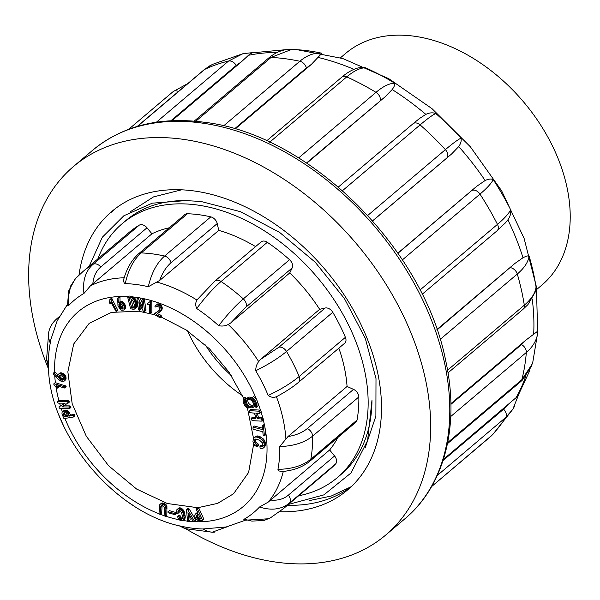 <?xml version="1.0" encoding="UTF-8"?>
<svg xmlns="http://www.w3.org/2000/svg" width="600" height="600" viewBox="0 0 600 600"><rect width="100%" height="100%" fill="white"/><g stroke="black" fill="none" stroke-linecap="round" stroke-linejoin="round"><path stroke-width="0.9" d="M252.442 52.733L249.975 53.91L241.403 61.8L171.915 120.698M291.915 49.305L302.505 50.123A224.325 154.095 49.7 0 1 321.923 53.242L311.37 64.38L235.118 129.007M358.103 67.935L362.618 67.373L365.58 67.793A224.325 154.095 49.7 0 1 394.725 83.22C395.048 84.66 394.207 86.767 392.19 89.558L385.162 96.757L306.832 163.155M419.355 118.59L425.857 114.39C429.33 112.695 432.638 112.403 435.78 113.498A224.325 154.095 49.7 0 1 460.98 138.157C461.603 140.715 460.853 143.52 458.737 146.558L451.56 154.012L372.675 220.875M397.868 253.125L476.692 186.322L485.145 180.51C488.4 178.965 491.077 178.65 493.185 179.565A224.325 154.095 49.7 0 1 510.607 209.708C511.11 213.263 510.195 216.638 507.87 219.833L505.02 223.29M436.935 329.52L514.845 263.483L523.005 257.745C525.975 256.207 527.993 255.608 529.058 255.93A224.325 154.095 49.7 0 1 536.055 286.972L535.425 291.817M450.885 403.68L525.847 340.14L537.938 331.02M443.43 459.375L517.912 396.12M309.06 500.655L331.335 496.013L351.09 486.75A182.453 125.333 49.7 0 1 287.468 505.245M111.773 212.303A182.453 125.333 49.7 0 1 115.597 208.417M181.59 189.81L153.495 196.913L130.23 211.822M185.67 528.697A241.507 165.9 -130.3 0 0 385.808 534.967A241.507 165.9 -130.3 0 0 399.45 307.928A241.507 165.9 -130.3 0 0 181.965 139.155A241.507 165.9 -130.3 0 0 73.492 166.5A241.507 165.9 -130.3 0 0 48.578 369.165M79.012 275.077A182.453 125.333 49.7 0 1 111.683 211.553A182.453 125.333 49.7 0 1 193.627 190.898A182.453 125.333 49.7 0 1 357.93 318.397A182.453 125.333 49.7 0 1 347.618 489.915A182.453 125.333 49.7 0 1 343.44 493.237A182.453 125.333 49.7 0 1 279.593 511.725M223.553 125.917L299.843 61.252C307.087 55.177 314.445 52.515 321.923 53.242M291.938 49.305L271.103 57.405L195.735 121.282M311.37 64.38L306.36 67.965L234.54 128.843M298.65 157.913L375.99 92.355C383.212 86.28 389.452 83.235 394.725 83.22M365.58 67.793C360.248 67.778 353.97 70.808 346.748 76.883L269.678 142.215M385.162 96.757L306.555 162.968M367.77 215.423L445.388 149.632C452.588 143.542 457.785 139.718 460.98 138.157M435.78 113.498C432.525 115.005 427.298 118.8 420.097 124.89L342.532 190.635M451.56 154.012L372.623 220.808M419.993 290.032L497.467 224.362C504.653 218.25 509.033 213.368 510.607 209.708M493.185 179.565C491.572 183.157 487.17 188.01 479.985 194.123L402.405 259.875M397.957 253.26L476.692 186.322M447.555 370.222L524.31 305.168C531.48 299.032 535.395 292.965 536.055 286.972M529.058 255.93C528.39 261.862 524.467 267.892 517.29 274.028L440.153 339.405M437.07 329.91L514.845 263.483M447.683 442.582L521.82 379.748L532.597 363.435M537.938 330.975C537.375 339.135 533.505 346.29 526.335 352.447L450.743 416.513M450.9 404.377L521.482 344.558L525.847 340.14M431.595 486.57L492.645 434.647L512.947 409.132M514.77 405.87L512.888 409.23M518.438 395.13L512.835 409.283L505.74 417.442L437.28 475.47M443.07 460.5L503.603 409.192L508.035 404.618M156.398 122.198L228.54 61.05L242.993 53.67L245.925 53.1M212.827 64.2L212.438 64.387M212.4 64.403L204.675 69.412L137.512 126.337M241.403 61.8L236.205 65.407L170.917 120.75M536.768 289.418L542.025 284.962A151.808 104.28 -130.3 0 0 550.605 142.252A151.808 104.28 -130.3 0 0 413.903 36.165A151.808 104.28 -130.3 0 0 345.712 53.355L340.455 57.81M64.703 403.147L58.957 406.89L59.4 408.21L69.63 408.518L70.912 407.438L70.815 406.41L69.938 405.893L63.165 405.825M262.065 429.48L253.095 427.125L253.013 429.21L262.8 431.775L263.175 435.15L264.442 435.825L265.718 434.737L264.683 425.452L263.423 424.822L262.147 425.903L262.522 429.278L262.065 429.48L262.507 429.105M262.403 428.153L254.37 426.045L253.095 427.125M255.728 417.487L252.405 417.3L251.13 418.38L252.083 420.63L261.337 421.14L263.565 419.94L262.5 417.862L259.028 417.668L258.308 416.925L257.19 413.055M262.29 421.028L261.225 418.942L257.752 418.748L257.032 418.005L255.915 414.143L255.945 413.213L259.418 413.408L261.202 411.817L260.827 410.528L259.913 410.092L250.657 409.575L249.382 410.655L249.458 412.643L253.958 413.1L254.678 413.857L255.795 417.72L255.757 418.635L251.13 418.38M257.67 406.545A8.183 5.617 -130.3 0 0 257.79 402.592A8.183 5.617 -130.3 0 0 256.882 400.283A8.183 5.617 -130.3 0 0 253.447 396.375L251.805 398.377A6.817 4.68 49.7 0 1 255.322 406.853L256.395 407.625L257.67 406.545M144.57 311.558L143.28 300.045L142.267 299.505L141.953 300.27L142.89 307.92L138.42 298.597L137.16 298.298L137.032 299.272L138.45 309.81L139.455 310.343L139.778 309.585L138.84 301.928L143.31 311.257L144.57 311.558L145.845 310.478L145.965 309.495L144.24 298.793A127.657 87.69 -130.3 0 1 256.882 400.283M139.455 310.343L141.053 308.505L140.685 305.79M135.203 308.73L135.885 306.975L135.315 303.195L134.175 300.322L132.525 298.365L133.8 297.285L131.955 296.392L129.007 296.01L127.733 297.09L127.815 297.705L130.597 308.79L133.965 309.382L136.762 307.275L137.108 304.597L136.065 300.548L134.752 298.2L133.238 296.91L131.962 297.99L131.347 297.697L132.623 296.618M64.867 387.803L64.575 386.737L53.918 383.715L53.873 384.555L56.595 387.817L57.78 388.147L56.287 385.65L64.582 387.998L66.142 386.722L66.09 386.115L55.387 382.688A127.657 87.69 -130.3 0 1 54.742 375.562M57.78 388.147L59.055 387.067L58.252 385.8M69.63 408.518L69.54 407.49L68.662 406.972L61.89 406.905L69.367 402.127L68.925 400.815L58.867 400.507A127.657 87.69 -130.3 0 1 55.995 386.985M57.825 374.903L54.832 371.925L53.557 373.005L53.55 374.303L58.62 379.582L60.983 381.173L63.945 381.293L66.075 378.705L65.865 376.447L65.062 375.112L61.965 372.983L59.715 373.118L57.99 374.625L57.623 376.47M169.5 510.683L167.947 511.732L168.038 512.745L175.215 514.732L176.49 513.653L176.4 512.64L169.5 510.683L167.947 511.732M177.907 513.435L177.953 511.02L178.808 510.232L180.562 511.088L181.868 513.69L182.542 517.388L181.755 519.525L180.067 519.105L178.605 516.315L177.66 516.18L177.96 518.025L179.887 520.298L182.197 520.882L184.995 518.475L185.265 516.472L184.38 512.085L183.172 509.827L181.41 508.298L178.755 508.072L176.873 509.715L176.692 513.263L177.907 513.435L179.183 512.355L179.227 509.94M183.03 518.438L181.343 518.025L179.88 515.235L178.935 515.092L177.66 516.18M188.468 521.452L188.88 521.025L187.965 512.64L193.14 521.377L193.972 521.43L195.728 520.102L189.218 509.002L187.71 508.447L186.435 509.535L187.62 521.46L188.468 521.452L190.155 519.945L189.637 515.197M149.85 301.755L147.248 303.577L147.262 304.785L149.28 304.252L149.363 312.735L150.6 313.298L151.875 312.218L151.762 301.312L150.953 300.757L149.43 302.108M159.157 310.455L154.11 314.438L160.08 317.767L161.355 316.688L161.13 315.368L157.417 313.582M160.08 317.767L159.855 316.455L156.142 314.663L161.498 310.29L162.21 308.978L162.188 307.155L161.108 305.257L158.438 303.892L155.572 305.46L154.905 306.278L155.355 307.028L157.493 306.382L159.142 307.252L159.712 309.105L158.565 310.957M257.017 446.963L256.627 444.668L255.33 443.775L254.22 441.832L254.325 440.138L255.292 439.192L257.16 439.305L259.89 440.52L262.545 442.987L262.673 446.168L262.05 446.61L259.942 446.265L260.077 448.283L262.2 448.635L264.3 447.165L265.335 445.575L265.493 443.175L264.705 440.76L262.957 438.533L258.608 436.11L256.185 436.05L253.507 438.375L252.938 441.615L254.46 445.095L257.017 446.963L258.293 445.882L258.435 444.683L255.862 441.72L255.6 439.058M263.325 445.53L261.218 445.185L259.942 446.265M253.485 407.168A5.452 3.743 -130.3 0 0 252.81 400.582A5.452 3.743 -130.3 0 0 246.428 398.842A5.452 3.743 -130.3 0 0 245.542 402.412A5.452 3.743 -130.3 0 0 248.962 407.025A5.452 3.743 -130.3 0 0 253.485 407.168L254.76 406.088A5.452 3.743 -130.3 0 0 255.615 404.737M252.038 397.8A5.452 3.743 -130.3 0 0 247.702 397.763L246.428 398.842M243.615 398.303L229.058 372.188L209.452 348.803L186.18 329.955L161.032 316.965M154.238 314.64L138.735 311.228L111.435 312.375L89.16 323.385L73.695 344.017L67.852 371.835L72.18 403.732L86.28 436.222L108.562 465.728L136.583 489.022L167.265 503.498L197.243 507.645M243.517 398.385L244.59 399.158A6.817 4.68 -130.3 0 0 248.108 407.632L247.74 408.555A8.183 5.617 49.7 0 1 243.517 398.385L244.792 397.305L245.865 398.077A6.817 4.68 -130.3 0 0 245.572 400.192M249.15 407.13L247.74 408.555M198.442 507.577L217.642 503.377L233.565 493.748L248.603 472.463L253.695 443.993M253.522 438.353L247.5 408.375M196.62 513.585L195.225 514.17L194.655 515.482L195.09 517.485L196.358 519.457L198.667 520.725L202.553 520.222L203.827 519.135L198.78 508.013L198.397 507.495L197.272 507.713L195.998 508.793L197.925 512.993L196.62 513.585L197.752 512.625M197.895 512.505L195.225 514.17M119.392 296.767L117.712 298.103L117.968 305.85L120.48 309.668L121.74 310.267L123.585 310.08L125.257 308.663L125.632 307.597L124.845 304.222L122.347 301.538L120.03 301.59L119.97 296.692L117.712 298.103M160.44 514.058L160.822 506.393L161.115 505.695L162.345 505.433L163.792 506.34L164.438 508.043L164.1 515.737L165.555 516.338L166.83 515.257L166.92 506.13L165.922 504.487L163.012 502.935L161.49 503.107L159.697 504.75L158.985 513.577L159.765 514.245L161.715 512.977L162.097 505.312M110.377 303.51L110.767 301.957L116.047 311.415L117.825 310.2L111.645 298.192L109.905 299.438L109.5 302.79L110.16 304.035L111.255 302.76M66.998 410.34L64.53 410.22L62.078 412.268L61.965 413.985L63.945 418.59L73.252 417.082L74.903 415.763L74.25 414.397L70.755 414.998L67.59 410.662L66.998 410.34L65.722 411.42L65.123 411.217L66.398 410.138M142.312 302.978L139.695 297.517L138.435 297.218L137.16 298.298M261.225 418.942L262.5 417.862L262.875 418.29A127.657 87.69 -130.3 0 0 261.06 411.967M97.868 258.9A166.417 114.315 49.7 0 1 122.047 223.785A166.417 114.315 49.7 0 1 196.792 204.945A166.417 114.315 49.7 0 1 346.65 321.24A166.417 114.315 49.7 0 1 337.252 477.683A166.417 114.315 49.7 0 1 298.642 495.78M83.963 293.43C82.418 280.83 85.44 271.132 93.037 264.345A155.257 106.65 49.7 0 0 83.032 271.478L129.262 232.298A155.257 106.65 49.7 0 1 139.267 225.157A6.9 4.74 49.7 0 1 147 227.79L151.935 233.805L90.442 285.825L83.963 293.43A138.99 95.475 -130.3 0 0 68.617 305.61L67.927 305.88L67.492 305.07M169.26 227.798A141.458 97.17 -130.3 0 0 151.935 233.805M187.455 213.743L141.225 252.93A6.9 4.74 -130.3 0 0 138.637 253.755L184.868 214.567A6.9 4.74 49.7 0 1 187.455 213.743A155.257 106.65 49.7 0 1 210.81 216.87A6.9 4.74 49.7 0 1 217.222 223.567L218.76 230.385L159.66 280.47L148.305 286.733A138.99 95.475 -130.3 0 0 134.197 284.25A138.99 95.475 -130.3 0 0 125.257 283.642L124.208 283.005L123.637 281.34L123.84 278.918M255.577 246.6A141.458 97.17 -130.3 0 0 218.76 230.385M197.678 299.16L214.935 281.048L261.165 241.86A6.9 4.74 49.7 0 1 267.3 242.31A155.257 106.65 49.7 0 1 289.545 259.71A6.9 4.74 49.7 0 1 292.192 267.915L289.74 272.933L230.647 323.025L228.21 324.495C225.428 325.987 222.255 326.392 218.678 325.71A138.99 95.475 -130.3 0 0 196.718 308.528C195.315 305.317 195.413 302.505 197.017 300.097L197.76 299.062M277.358 396.225L276.413 396.675C273.788 397.853 271.05 397.447 268.192 395.475A138.99 95.475 -130.3 0 0 255.712 370.763C255.743 367.132 256.733 364.072 258.69 361.575L260.558 359.407L319.65 309.315A141.458 97.17 -130.3 0 0 289.74 272.933M319.65 309.315L325.163 308.01A6.9 4.74 49.7 0 1 332.76 312.285A155.257 106.65 49.7 0 1 345.405 337.32A6.9 4.74 49.7 0 1 344.722 343.178L298.485 382.365C292.8 387.112 285.72 391.755 277.23 396.293M282.022 471.548L278.94 470.947L277.935 469.373A138.99 95.475 -130.3 0 0 279.705 446.572L287.978 436.56L347.07 386.467A141.458 97.17 -130.3 0 0 338.843 348.157M347.07 386.467L353.528 389.377A6.9 4.74 49.7 0 1 358.837 396.945A155.257 106.65 49.7 0 1 357.045 420.045A6.9 4.74 49.7 0 1 355.845 422.228L309.615 461.415A6.9 4.74 -130.3 0 0 310.815 459.232L357.045 420.045M244.373 520.283L243.765 519.773L244.192 519.188A138.99 95.475 -130.3 0 0 259.53 507.007L268.23 502.088L329.64 449.97A141.458 97.17 -130.3 0 0 337.8 437.528M329.64 449.97L334.575 455.978A6.9 4.74 49.7 0 1 335.572 463.957A155.257 106.65 49.7 0 1 330.038 469.17L283.808 508.35L270.397 517.898M67.44 304.425L57.165 320.82L50.79 339.788L50.22 343.245A138.99 95.475 -130.3 0 0 48.45 366.045L48.457 366.397M185.812 528.727L179.85 525.885A138.99 95.475 -130.3 0 0 184.035 526.815A138.99 95.475 -130.3 0 0 202.897 528.975L226.23 526.957L244.86 520.418M337.252 477.683L341.077 474.435A166.417 114.315 49.7 0 0 371.97 400.305L367.597 440.565L351.015 472.965L323.865 494.888L288.45 504.42M122.047 223.785L125.873 220.538A166.417 114.315 49.7 0 1 185.94 200.603L152.288 203.175L123.885 215.745L102.352 237.188L89.205 266.243M231.315 375.548A96.608 66.36 49.7 0 1 205.403 344.955M187.455 330.795A109.665 75.33 -130.3 0 0 242.43 395.647M365.1 448.043L375.885 416.115L375.998 378.608L365.31 338.392L344.4 298.53L315.15 262.155L279.6 232.395L240.502 211.702L200.94 201.472L185.94 200.603M214.403 532.155L212.205 532.245M212.175 532.245L207.847 531.51L202.897 528.975M335.572 463.957L289.343 503.145C281.407 509.513 271.47 510.803 259.53 507.007M244.192 519.188L251.835 521.085L263.865 520.56L270.51 517.822M270.54 500.055C277.612 500.768 283.545 499.132 288.345 495.165L334.575 455.978M358.837 396.945L312.608 436.132C304.62 442.612 293.655 446.092 279.705 446.572M277.935 469.373C291.87 469.095 302.827 465.713 310.815 459.232A155.257 106.65 49.7 0 0 312.608 436.132A6.9 4.74 -130.3 0 0 307.298 428.558L353.528 389.377M287.978 436.56C296.04 435.225 302.483 432.562 307.298 428.558M332.76 312.285L286.53 351.472C278.58 358.095 268.305 364.522 255.712 370.763M268.192 395.475C280.89 389.452 291.218 383.13 299.175 376.5L345.405 337.32M260.558 359.407L278.925 347.197L325.163 308.01M267.3 242.31L221.07 281.49C213.218 288.248 205.103 297.255 196.718 308.528M218.678 325.71C227.25 314.587 235.462 305.655 243.315 298.897L289.545 259.71M292.192 267.915L245.962 307.103L230.647 323.025M148.305 286.733C151.44 273.097 156.863 262.875 164.572 256.058A155.257 106.65 49.7 0 0 141.225 252.93C133.507 259.748 128.19 269.985 125.257 283.642M217.222 223.567L170.993 262.755C166.252 266.843 162.48 272.752 159.66 280.47M75.668 278.415L70.808 285.712L68.145 297.638L68.617 305.61M147 227.79L100.762 266.978C96.06 271.065 93.42 276.697 92.843 283.89M46.605 358.793L48.45 366.045M50.22 343.245L48.54 337.725L48.668 332.332L49.282 330.007M59.633 416.783L59.265 416.153M132.855 505.245L131.812 504.562M256.395 407.625A8.183 5.617 -130.3 0 0 252.173 397.455M260.692 412.327L259.928 412.897L259.553 411.615L260.827 410.528L259.913 410.092L258.638 411.173L249.382 410.655M261.915 419.737L263.19 418.658M257.752 418.748L259.028 417.668M257.032 418.005L258.308 416.925M255.915 414.143L256.935 413.265M259.418 413.408L259.928 412.897M259.553 411.615L258.638 411.173M264.442 435.825L263.407 426.533L264.683 425.452L264.18 424.965L262.905 426.045L262.147 425.903M263.407 426.533L262.905 426.045M246.645 402.562A4.088 2.812 -130.3 0 0 249.21 406.02A4.088 2.812 -130.3 0 0 252.6 406.125A4.088 2.812 -130.3 0 0 252.097 401.19A4.088 2.812 -130.3 0 0 247.312 399.885A4.088 2.812 -130.3 0 0 246.645 402.562M248.07 399.487A4.088 2.812 -130.3 0 0 247.92 401.482A4.088 2.812 -130.3 0 0 253.118 405.442M257.16 445.763L258.435 444.683M256.627 444.668L257.903 443.588M255.33 443.775L256.605 442.695M254.587 442.8L255.862 441.72M254.22 441.832L255.495 440.752M254.153 440.918L255.428 439.838M254.325 440.138L255.465 439.17M262.05 446.61L262.71 446.055M261.12 446.618L262.395 445.537M263.025 448.245L264.923 446.49M263.647 447.57L265.335 445.575M264.06 446.655L264.248 445.493L265.522 444.412M264.248 445.493L264.218 444.255L265.493 443.175M264.218 444.255L263.94 443.033L265.215 441.952M263.94 443.033L263.43 441.84L264.705 440.76M263.43 441.84L262.68 440.678L263.955 439.597M262.68 440.678L261.683 439.612L262.957 438.533M261.683 439.612L260.423 438.66L261.697 437.58M260.423 438.66L258.915 437.82L260.19 436.74M258.915 437.82L257.332 437.19L258.608 436.11M257.332 437.19L255.99 436.965L257.265 435.885M255.99 436.965L254.91 437.13L256.185 436.05M254.91 437.13L254.093 437.647M248.108 407.632L248.88 406.972M244.59 399.158L245.865 398.077M157.882 311.535L154.47 313.755M155.123 313.298L156.398 312.218M160.312 317.1L161.587 316.013M159.855 316.455L161.13 315.368M156.142 314.663L157.208 313.755M159.248 312.3L160.935 310.868M159.66 311.947L161.498 310.29M160.222 311.37L161.955 309.63M160.68 310.71L162.21 308.978M160.935 310.058L161.047 309.142L162.322 308.062M161.047 309.142L160.913 308.235L162.188 307.155M160.913 308.235L160.493 307.215L161.775 306.135M160.493 307.215L159.833 306.337L161.108 305.257M159.833 306.337L159.03 305.67L160.305 304.59M159.03 305.67L158.085 305.212L159.36 304.132M158.085 305.212L157.163 304.972L158.438 303.892M157.163 304.972L156.322 305.04L157.597 303.96M156.322 305.04L155.572 305.46M157.072 312.135L158.347 311.055M156.337 312.638L157.613 311.55M155.685 313.02L156.96 311.94M197.752 519.127L196.522 517.612L196.065 515.745L196.8 515.01L198.615 514.643L200.67 518.97L197.752 519.127L199.028 518.048L197.798 516.533L197.34 514.665M197.535 518.985L198.81 517.905M197.317 518.798L198.593 517.717M197.115 518.565L198.39 517.485M196.913 518.287L198.188 517.207M196.71 517.972L197.985 516.893M196.522 517.612L197.798 516.533M196.343 517.222L197.618 516.135M196.2 516.855L197.483 515.775M196.103 516.525L197.377 515.445M196.05 516.232L197.325 515.153M196.035 515.97L197.31 514.89M196.065 515.745L197.017 514.935M196.132 515.558L196.755 515.033M199.575 519.33L200.483 518.558M199.312 519.375L200.423 518.43M200.587 518.295L199.028 518.048M199.058 519.398L200.333 518.317M198.817 519.398L200.093 518.317M198.585 519.382L199.86 518.303M198.368 519.345L199.642 518.265M198.15 519.293L199.425 518.213M197.947 519.217L199.222 518.138M202.553 520.222L202.327 519.577L203.603 518.498M202.327 519.577L197.505 509.092L198.78 508.013M197.505 509.092L197.123 508.575L198.397 507.495M197.123 508.575L196.545 508.673L197.82 507.592M196.545 508.673L195.998 508.793M196.065 513.705L197.34 512.625M195.6 513.9L196.875 512.82M150.6 313.298L150.488 302.392L151.762 301.312M150.488 302.392L150.233 301.942L151.507 300.862M150.233 301.942L149.678 301.837M148.575 302.835L149.415 302.017M148.14 303.097L148.958 302.25M147.683 303.33L147.248 303.577M188.88 521.025L190.155 519.945M194.452 521.183L187.942 510.082L189.218 509.002M187.942 510.082L187.282 509.528L188.558 508.447M187.282 509.528L186.435 509.535M143.28 300.045L144.555 298.957L143.542 298.425L142.267 299.505M144.69 310.575L145.965 309.495M138.42 298.597L139.695 297.517M139.778 309.585L141.053 308.505M177.885 512.107L179.16 511.02M177.953 511.02L178.868 510.24M180.9 519.548L182.175 518.467M180.067 519.105L181.343 518.025M179.438 518.34L180.72 517.26M179.01 517.388L180.285 516.308M178.605 516.315L179.88 515.235M182.828 520.658L184.605 519.135M183.33 520.215L184.995 518.475M183.712 519.555L185.22 517.59M183.945 518.67L183.99 517.553L185.265 516.472M183.99 517.553L183.855 516.202L185.13 515.123M183.855 516.202L183.54 514.635L184.815 513.555M183.54 514.635L183.105 513.165L184.38 512.085M183.105 513.165L182.558 511.928L183.833 510.84M182.558 511.928L181.898 510.908L183.172 509.827M181.898 510.908L181.058 510.03L182.333 508.95M181.058 510.03L180.135 509.385L181.41 508.298M180.135 509.385L179.19 509.01L180.465 507.923M179.19 509.01L178.252 508.92L179.528 507.84M178.252 508.92L177.472 509.153M133.703 307.875L131.685 307.837L129.375 298.62L131.407 299.077L132.953 300.69L134.34 305.04L134.055 307.575M133.433 307.995L134.227 307.32M133.132 308.062L134.34 307.035M134.407 306.983L132.96 306.757L130.98 298.875M132.788 308.093L134.062 307.013M132.398 308.077L133.672 306.99M131.993 308.032L133.267 306.952M131.685 307.837L132.96 306.757M135.683 307.972L136.958 306.892M135.488 308.355L136.762 307.275M135.81 307.515L137.085 306.435M135.885 306.975L137.16 305.895M135.892 306.368L137.167 305.288M135.833 305.678L137.108 304.597M135.72 304.913L136.995 303.832M135.54 304.072L136.815 302.993M135.315 303.195L136.59 302.115M135.06 302.385L136.335 301.305M134.79 301.635L136.065 300.548M134.49 300.945L135.765 299.865M134.175 300.322L135.45 299.243M133.837 299.775L135.113 298.688M133.477 299.28L134.752 298.2M133.05 298.815L134.325 297.735M132.525 298.365L131.962 297.99M131.347 297.697L130.68 297.472L131.955 296.392M130.68 297.472L129.975 297.33L131.25 296.25M129.975 297.33L127.733 297.09M175.215 514.732L175.125 513.72L168.225 511.763M175.125 513.72L176.4 512.64M121.92 309.038L119.52 306.96L118.942 305.108L119.227 303.84L121.012 303.788L122.512 305.483L123.165 308.093L121.92 309.038L123.172 307.98M122.198 309.053L123.127 308.257M123.195 307.957L121.185 306.525L120.21 303.428M121.65 308.985L122.925 307.905M121.38 308.895L122.655 307.815M121.118 308.767L122.392 307.688M120.855 308.595L122.13 307.515M120.6 308.385L121.875 307.305M120.352 308.153L121.627 307.072M120.12 307.89L121.395 306.81M119.91 307.605L121.185 306.525M119.708 307.29L120.983 306.21M119.52 306.96L120.795 305.873M119.363 306.63L120.637 305.55M119.243 306.322L120.517 305.235M119.137 306.015L120.413 304.935M119.047 305.707L120.323 304.627M118.988 305.407L120.262 304.327M118.942 305.108L120.218 304.028M118.92 304.815L120.195 303.735M118.935 304.507L120.06 303.555M118.988 304.245L119.76 303.593M119.085 304.02L119.498 303.675M122.453 309.015L123.03 308.528M123.983 309.743L125.498 308.197M124.222 309.278L125.632 307.597M124.358 308.678L125.648 306.96M124.373 308.04L124.29 307.373L125.565 306.293M124.29 307.373L124.118 306.683L125.392 305.603M124.118 306.683L123.877 305.993L125.153 304.913M123.877 305.993L123.57 305.303L124.845 304.222M123.57 305.303L123.203 304.657L124.477 303.577M123.203 304.657L122.79 304.05L124.065 302.97M122.79 304.05L122.325 303.51L123.6 302.43M122.325 303.51L121.755 303.038L123.03 301.957M121.755 303.038L121.073 302.618L122.347 301.538M121.073 302.618L120.488 302.385L121.762 301.305M120.488 302.385L119.917 302.325L121.192 301.245M119.917 302.325L119.333 302.43L120.608 301.35M119.333 302.43L120.03 301.59M118.755 302.67L118.868 298.192L120.142 297.112M118.868 298.192L118.695 297.772L119.97 296.692M118.695 297.772L118.118 297.847M160.74 507.45L162.015 506.37M160.822 506.393L161.985 505.41M165.555 516.338L165.885 509.145L167.16 508.065M165.885 509.145L165.855 508.14L167.13 507.06M165.855 508.14L165.645 507.21L166.92 506.13M165.645 507.21L165.248 506.347L166.523 505.268M165.248 506.347L164.648 505.567L165.922 504.487M164.648 505.567L163.83 504.915L165.105 503.835M163.83 504.915L162.795 504.368L164.07 503.287M162.795 504.368L161.738 504.022L163.012 502.935M161.738 504.022L160.875 503.955L162.15 502.875M160.875 503.955L160.215 504.188M110.16 304.035L111.382 303M110.55 302.993L111.12 302.505M116.55 311.28L117.93 309.832M116.655 310.913L110.73 299.745L112.005 298.665M110.73 299.745L110.37 299.272L111.645 298.192M110.37 299.272L109.905 299.438M63.082 379.95L61.485 380.048L59.745 379.035L58.77 377.618L58.762 376.125L60.052 375.255L62.37 376.298L63.578 377.925L63.285 379.77M62.865 380.062L63.443 379.575M62.625 380.138L63.547 379.35M62.37 380.168L63.63 379.103L60.75 377.7L60.045 376.538L60.037 375.038M62.093 380.168L63.367 379.087M61.8 380.123L63.075 379.043M61.485 380.048L62.76 378.968M61.17 379.935L62.445 378.855M60.877 379.8L62.153 378.72M60.585 379.642L61.86 378.562M60.293 379.462L61.568 378.382M60.015 379.26L61.29 378.18M59.745 379.035L61.02 377.947M59.475 378.78L60.75 377.7M59.235 378.502L60.51 377.423M59.04 378.225L60.315 377.138M58.883 377.925L60.157 376.845M58.77 377.618L60.045 376.538M58.695 377.295L59.97 376.215M58.657 376.965L59.932 375.885M58.657 376.657L59.932 375.577M58.695 376.38L59.97 375.3M58.762 376.125L59.573 375.285M58.86 375.885L59.377 375.353M58.995 375.675L59.782 375.248M63.945 381.293L65.617 379.837M64.343 380.918L65.91 379.335M64.635 380.415L66.075 378.705M64.8 379.793L64.852 379.035L66.127 377.955M64.852 379.035L64.785 378.255L66.06 377.175M64.785 378.255L64.59 377.528L65.865 376.447M64.59 377.528L64.26 376.868L65.535 375.788M64.26 376.868L63.787 376.192L65.062 375.112M63.787 376.192L63.248 375.6L64.523 374.52M63.248 375.6L62.662 375.097L63.938 374.017M62.662 375.097L62.017 374.663L63.293 373.582M62.017 374.663L61.358 374.317L62.633 373.237M61.358 374.317L60.69 374.062L61.965 372.983M60.69 374.062L60.052 373.905L61.328 372.825M60.052 373.905L59.445 373.86L60.72 372.78M59.445 373.86L60.195 372.862M58.92 373.942L58.44 374.197M57.293 376.755L53.977 373.267L55.252 372.188M53.977 373.267L53.557 373.005M63.285 413.362L64.613 412.68L65.992 412.92L68.078 416.235L64.29 416.798L63.233 414.165L63.877 412.868M63.225 413.558L64.155 412.77M67.74 415.507L65.565 415.717L64.477 412.665M64.492 416.925L65.767 415.845M64.29 416.798L65.565 415.717M63.705 415.545L64.98 414.465M63.57 415.23L64.845 414.15M63.45 414.938L64.725 413.857M63.352 414.66L64.627 413.58M63.285 414.405L64.56 413.325M63.233 414.165L64.508 413.085M63.21 413.947L64.485 412.868M63.203 413.745L64.418 412.717M73.627 416.842L72.975 415.478L69.03 415.77L67.68 413.092L65.722 411.42M66.315 411.743L67.59 410.662M65.123 411.217L64.5 411.135L65.775 410.055M64.5 411.135L63.87 411.165L65.145 410.077M63.87 411.165L63.255 411.3L64.53 410.22M63.255 411.3L64.028 410.445M62.752 411.525L62.363 411.847M73.305 416.145L74.58 415.065M72.975 415.478L74.25 414.397M69.48 416.077L70.755 414.998M69.03 415.77L70.305 414.69M68.385 414.375L69.66 413.295M68.047 413.7L69.323 412.62M67.68 413.092L68.955 412.013M67.267 412.567L68.543 411.487M66.81 412.118L68.085 411.037M57.383 387.495L58.657 386.415M56.977 386.88L57.892 386.1M56.565 386.31L57.082 385.875M64.815 387.195L66.09 386.115M64.575 386.737L65.85 385.658M53.918 383.715L55.193 382.635M68.093 403.207L67.65 401.895L68.925 400.815M67.65 401.895L66.683 401.535L67.957 400.455M66.683 401.535L57.42 401.588L58.695 400.507M57.42 401.588L57.51 402.615L58.387 403.125L65.16 403.192L58.957 406.89M69.54 407.49L70.815 406.41M68.662 406.972L69.938 405.893M62.873 407.002L64.148 405.923M277.222 52.455A227.708 156.42 -130.3 0 0 248.52 55.29M353.947 69.338A227.708 156.42 -130.3 0 0 318.368 57.502M425.857 114.39A227.708 156.42 -130.3 0 0 392.19 89.558M485.145 180.51A227.708 156.42 -130.3 0 0 458.737 146.558M523.005 257.745A227.708 156.42 -130.3 0 0 507.87 219.833M533.67 334.32A227.708 156.42 -130.3 0 0 532.222 298.987M515.528 398.588A227.708 156.42 -130.3 0 0 525.6 376.688M385.808 534.967L404.933 518.752A241.507 165.9 -130.3 0 0 418.582 291.72A241.507 165.9 -130.3 0 0 201.097 122.94A241.507 165.9 -130.3 0 0 92.617 150.285L73.492 166.5M306.36 67.965A6.9 4.74 49.7 0 0 299.843 61.252A234.608 161.16 -130.3 0 0 271.103 57.405A6.9 4.74 49.7 0 0 268.425 58.222L270.457 56.595C277.222 51.488 284.392 49.057 291.975 49.305M380.362 100.417A6.9 4.74 49.7 0 0 375.99 92.355A234.608 161.16 -130.3 0 0 346.748 76.883A6.9 4.74 49.7 0 0 341.843 77.13C347.355 72.39 352.815 69.315 358.215 67.905M446.947 157.808A6.9 4.74 49.7 0 0 445.388 149.632A234.608 161.16 -130.3 0 0 420.097 124.89A6.9 4.74 49.7 0 0 413.04 123.727L419.955 118.125M422.145 294.293L497.055 230.798A6.9 4.74 49.7 0 0 497.467 224.362A234.608 161.16 -130.3 0 0 479.985 194.123A6.9 4.74 49.7 0 0 472.23 190.312M448.005 372.877L523.102 309.225A6.9 4.74 49.7 0 0 524.31 305.168A234.608 161.16 -130.3 0 0 517.29 274.028A6.9 4.74 49.7 0 0 510.465 267.697M447.465 443.67L520.688 381.615A6.9 4.74 49.7 0 0 521.82 379.748A234.608 161.16 -130.3 0 0 526.335 352.447A6.9 4.74 49.7 0 0 521.482 344.558M431.58 486.6L490.17 436.935A6.9 4.74 49.7 0 0 490.38 436.74A234.608 161.16 -130.3 0 0 505.74 417.442A6.9 4.74 49.7 0 0 503.603 409.192M491.895 435.39L490.17 436.935A6.9 4.74 49.7 0 1 489.952 437.107M172.942 91.793A6.9 4.74 49.7 0 1 173.145 91.597A6.9 4.74 49.7 0 1 178.41 91.53M236.205 65.407A6.9 4.74 49.7 0 0 228.54 61.05A234.608 161.16 -130.3 0 0 204.675 69.412A6.9 4.74 49.7 0 0 203.947 69.877L210.015 65.655M59.595 403.125A127.657 87.69 -130.3 0 0 60.367 405.728M61.275 408.562A127.657 87.69 -130.3 0 0 62.392 411.825M64.942 418.5A127.657 87.69 -130.3 0 0 159.375 513.915M160.035 514.17A127.657 87.69 -130.3 0 0 164.108 515.655M165.72 516.195A127.657 87.69 -130.3 0 0 179.265 519.803M183.023 520.485A127.657 87.69 -130.3 0 0 187.538 521.123M188.708 521.25A127.657 87.69 -130.3 0 0 264.862 427.02M264.51 425.287A127.657 87.69 -130.3 0 0 263.34 420.127M260.565 410.4A127.657 87.69 -130.3 0 0 257.79 402.592M137.97 297.608A127.657 87.69 -130.3 0 0 133.35 296.985M128.347 296.565A127.657 87.69 -130.3 0 0 54.593 372.127M143.34 298.597A127.657 87.69 -130.3 0 0 139.898 297.93M90.442 285.825A141.458 97.17 49.7 0 1 124.17 277.778M283.298 471.428A141.458 97.17 49.7 0 1 268.23 502.088M276.413 396.675A141.458 97.17 49.7 0 1 285.892 438.735M228.21 324.495A141.458 97.17 49.7 0 1 258.69 361.575M157.178 282.157A141.458 97.17 49.7 0 1 197.017 300.097M288.345 495.165A6.9 4.74 -130.3 0 1 289.343 503.145A155.257 106.65 49.7 0 1 283.808 508.35M278.925 347.197A6.9 4.74 -130.3 0 1 286.53 351.472A155.257 106.65 49.7 0 1 299.175 376.5A6.9 4.74 -130.3 0 1 298.538 382.32M214.98 281.01A6.9 4.74 -130.3 0 1 221.07 281.49A155.257 106.65 49.7 0 1 243.315 298.897A6.9 4.74 -130.3 0 1 245.962 307.103M170.993 262.755A6.9 4.74 -130.3 0 0 164.572 256.058L210.81 216.87M100.762 266.978A6.9 4.74 -130.3 0 0 93.037 264.345L139.267 225.157M58.718 317.685A6.9 4.74 -130.3 0 0 57.255 318.39M251.827 52.867L289.987 49.282M296.632 49.597L342.862 58.56L388.763 78.683L432.022 108.667L470.34 146.752L501.63 190.8L524.1 238.373L536.43 286.942L537.69 334.02M529.852 370.403L517.643 396.57M194.183 121.148L268.425 58.222M266.685 140.835L341.843 77.13M338.377 187.012L413.04 123.727M497.055 230.798L505.785 222.45M535.485 291.615L527.993 304.53L523.102 309.225M532.575 363.517L537.908 331.403M531.9 365.707L522.263 380.205L520.688 381.615M128.708 129.27L173.145 91.597L187.792 83.58M243.127 53.64L212.31 64.448M137.243 126.42L203.947 69.877M252.517 52.627L243.015 53.677M92.617 150.285C122.235 125.94 159.15 116.558 203.37 122.145C307.957 133.455 423.675 247.583 445.643 360.442C460.013 424.95 444.908 485.43 404.933 518.752M48.457 366.322C48.87 435.022 116.288 514.815 184.035 526.815M212.475 532.26L185.618 528.683M184.395 528.315L178.928 525.668M212.16 532.215L227.483 526.673M268.793 518.752L244.282 520.252M309.615 461.415C302.4 467.235 293.13 470.618 281.805 471.562M123.78 279.127C126.84 268.29 131.79 259.83 138.637 253.755M83.032 271.478L75.6 278.475M67.5 305.153L68.692 290.888L75.037 279.097M46.605 359.002L48.72 332.048M48.698 332.355C49.778 326.978 52.62 322.327 57.218 318.42L59.235 316.71M48.48 367.028L46.74 360.465M63.338 425.28L59.198 415.987M58.807 414.69L59.273 416.153M132.233 504.893L128.85 502.575"/></g></svg>
